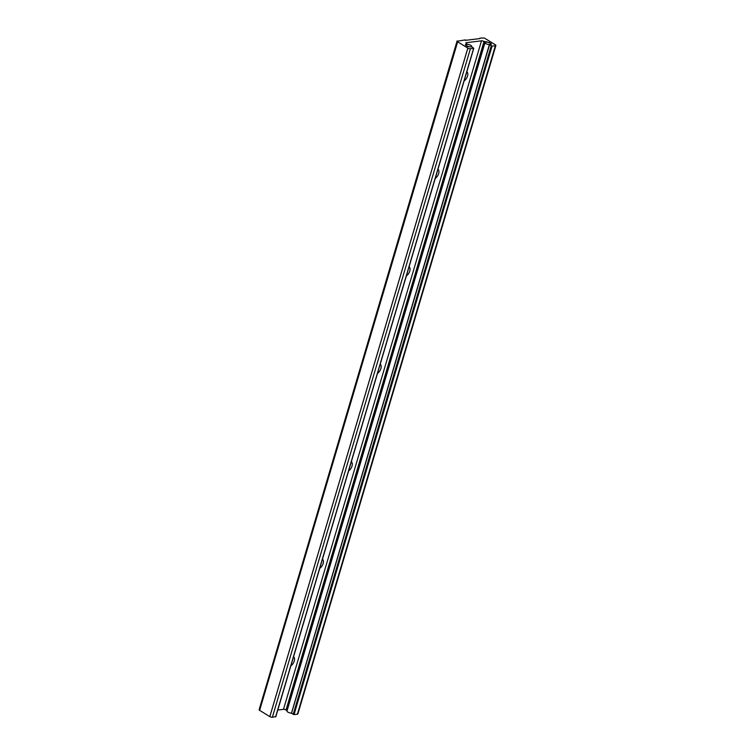 <?xml version="1.0" encoding="UTF-8"?>
<svg xmlns="http://www.w3.org/2000/svg" width="755" height="755" viewBox="0 0 755 755"><rect width="100%" height="100%" fill="white"/><g stroke="black" fill="none" stroke-linecap="round" stroke-linejoin="round"><path stroke-width="1.13" d="M466.949 44.385A2.897 0.991 16.5 0 0 466.175 44.79A2.897 0.991 16.5 0 0 467.779 46.244A2.897 0.991 16.5 0 0 470.96 46.848A2.897 0.991 16.5 0 0 471.733 46.442A2.897 0.991 16.5 0 0 470.129 44.989A2.897 0.991 16.5 0 0 466.949 44.385M485.795 42.091A2.897 0.991 16.5 0 0 485.021 42.506A2.897 0.991 16.5 0 0 486.616 43.96A2.897 0.991 16.5 0 0 489.806 44.564A2.897 0.991 16.5 0 0 490.58 44.158A2.897 0.991 16.5 0 0 488.976 42.705A2.897 0.991 16.5 0 0 485.795 42.091M291.383 713.097A2.897 0.991 -163.5 0 1 288.363 712.361A2.897 0.991 -163.5 0 1 286.994 711.021L485.021 42.506M319.733 568.392A5.795 3.379 121.6 0 0 323.131 563.551A5.795 3.379 121.6 0 0 322.451 559.2M290.854 665.882A5.795 3.379 121.6 0 0 294.252 661.04A5.795 3.379 121.6 0 0 293.572 656.69M487.22 42.176L487.551 42.242A2.897 0.991 -163.5 0 1 488.438 42.497L488.853 42.355A3.681 1.255 -163.5 0 1 489.617 42.676L489.4 42.903A2.897 0.991 -163.5 0 1 490.033 43.299L490.788 43.403A3.681 1.255 -163.5 0 1 491.146 43.771L490.505 43.762A2.897 0.991 -163.5 0 1 490.59 44.111L490.58 44.158M275.688 716.608L272.357 717.25A1.859 0.632 -163.5 0 1 269.828 716.608L467.855 48.103A1.859 0.632 -163.5 0 0 470.384 48.735L473.8 48.254L471.913 46.98L469.204 46.706A2.897 0.991 -163.5 0 1 468.317 46.451L467.902 46.593A3.681 1.255 -163.5 0 1 467.137 46.272L467.043 46.206M348.612 470.903A5.795 3.379 121.6 0 0 352.009 466.061A5.795 3.379 121.6 0 0 351.33 461.711M377.491 373.404A5.795 3.379 121.6 0 0 380.888 368.563A5.795 3.379 121.6 0 0 380.209 364.221M406.369 275.915A5.795 3.379 121.6 0 0 409.767 271.073A5.795 3.379 121.6 0 0 409.087 266.732M435.239 178.425A5.795 3.379 121.6 0 0 438.646 173.584A5.795 3.379 121.6 0 0 437.966 169.233M464.117 80.936A5.795 3.379 121.6 0 0 467.524 76.095A5.795 3.379 121.6 0 0 466.845 71.744M479.784 38.609L465.25 40.364M467.855 48.103L457.681 41.836A1.859 0.632 -163.5 0 1 457.143 41.242L465.401 39.883M457.124 40.883L259.116 709.747A1.859 0.632 -163.5 0 0 259.635 710.332M457.653 41.846L259.635 710.351L269.799 716.618L467.826 48.103M487.296 41.912L484.03 41.468A1.859 0.632 -163.5 0 0 481.501 40.827L466.392 42.667A1.859 0.632 -163.5 0 0 465.901 42.931A1.859 0.632 -163.5 0 0 466.43 43.601L467.383 44.271L465.429 44.564L466.165 44.838A2.897 0.991 -163.5 0 0 466.26 45.187L465.608 45.177A3.681 1.255 -163.5 0 0 465.967 45.545L466.722 45.649A2.897 0.991 -163.5 0 0 467.354 46.046L467.081 46.083M481.501 40.827L283.484 709.341L277.774 710.03M283.484 709.341A1.859 0.632 -163.5 0 1 286.013 709.983L287.117 710.606M490.59 44.111L491.326 44.385L489.372 44.677L291.477 713.116L489.448 44.8M479.925 38.118L483.917 37.986A1.859 0.632 -163.5 0 1 484.776 38.288L495.676 44.998A1.859 0.632 -163.5 0 1 495.893 45.442L297.876 713.947A1.859 0.632 -163.5 0 1 297.376 714.211L294.044 714.617L291.355 713.182M495.893 45.442A1.859 0.632 -163.5 0 1 495.403 45.706L492.062 46.112L489.372 44.677M457.143 41.242L259.116 709.747M470.384 48.735L272.357 717.25M473.64 48.348L275.613 716.854M466.392 42.667L466.165 43.422M484.03 41.468L286.013 709.983M484.842 41.969L286.825 710.483M489.504 44.847L291.487 713.352M491.222 45.895L293.195 714.409M492.062 46.112L294.044 714.617M495.403 45.706L297.376 714.211M473.8 48.254L275.783 716.769"/></g></svg>
